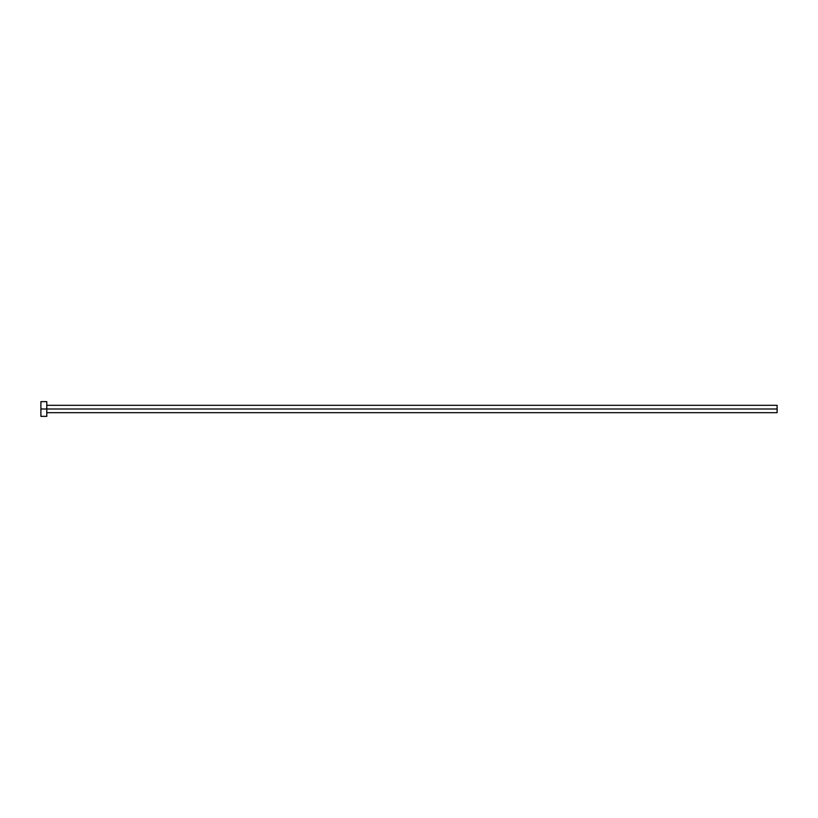 <?xml version="1.0" encoding="UTF-8"?>
<svg xmlns="http://www.w3.org/2000/svg" width="818" height="818" viewBox="0 0 818 818"><rect width="100%" height="100%" fill="white"/><g stroke="black" fill="none" stroke-linecap="round" stroke-linejoin="round"><path stroke-width="0.61" stroke-dasharray="4.09 3.07" d="M46.79 409L777.1 409L777.1 412.681L777.1 409L46.79 409L46.79 416.362L46.79 409L40.9 409L46.79 409L46.79 401.638L46.79 409M40.9 416.362L40.9 401.638L40.9 416.362M777.1 405.319L777.1 409L777.1 405.319"/><path stroke-width="1.23" d="M40.9 416.362L40.9 401.638L40.9 409L777.1 409L777.1 412.681L777.1 409L40.9 409L40.9 416.362L46.79 416.362L46.79 401.638L46.79 416.362M777.1 409L777.1 405.319L777.1 409M46.79 412.681L777.1 412.681M40.9 401.638L46.79 401.638M46.79 405.319L777.1 405.319"/></g></svg>
